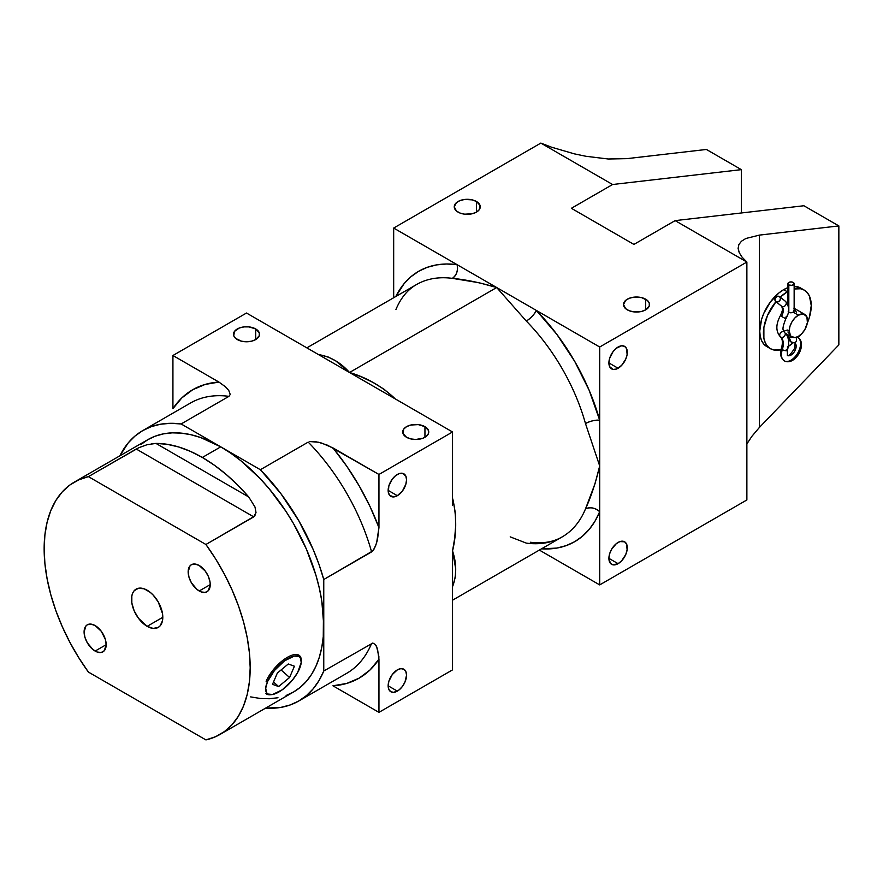 <?xml version="1.0" encoding="UTF-8"?>
<svg xmlns="http://www.w3.org/2000/svg" width="883" height="883" viewBox="0 0 883 883"><rect width="100%" height="100%" fill="white"/><g stroke="black" fill="none" stroke-linecap="round" stroke-linejoin="round"><path stroke-width="1.32" d="M781.323 305.982A3.124 2.539 -51.4 0 0 781.543 306.191A3.124 2.539 -51.4 0 0 781.808 306.368A3.124 2.539 -51.4 0 0 785.594 305.187A3.124 2.539 -51.4 0 0 785.44 301.313A3.124 2.539 -51.4 0 0 785.186 301.147A3.124 2.539 128.6 0 1 785.462 301.335A3.124 2.539 128.6 0 1 785.583 305.198A3.124 2.539 128.6 0 1 781.808 306.368L776.014 301.743A3.124 2.539 128.6 0 1 775.749 301.567A3.124 2.539 128.6 0 1 775.605 297.692A3.124 2.539 128.6 0 1 779.391 296.511A3.124 2.539 128.6 0 1 779.656 296.688A3.124 2.539 128.6 0 1 779.799 300.562A3.124 2.539 128.6 0 1 776.014 301.743L781.808 306.368A9.007 5.199 -60 0 1 781.499 316.379L785.804 318.774L781.499 316.379A9.007 5.199 120 0 0 781.808 306.368A3.124 2.539 128.6 0 1 781.532 306.18M786.334 349.392A3.124 0.894 -162.3 0 1 787.294 350.43A3.124 0.894 -162.3 0 1 785.417 350.683A3.124 0.894 -162.3 0 1 782.305 349.602A3.124 0.894 -162.3 0 1 781.345 348.553A3.124 0.894 17.7 0 0 782.305 349.602A15.607 9.018 120 0 0 780.782 337.129A3.124 2.539 129.7 0 1 780.484 336.92A3.124 2.539 129.7 0 1 779.965 333.851A3.124 2.539 129.7 0 1 782.691 331.655M780.417 336.864A3.124 2.539 -50.3 0 0 780.782 337.129A3.124 2.539 -50.3 0 0 784.115 336.5A3.124 2.539 -50.3 0 0 785.13 333.068L785.13 333.068A3.124 2.539 129.7 0 1 784.115 336.5A3.124 2.539 129.7 0 1 780.782 337.129A15.607 9.018 -60 0 1 782.305 349.602A13.532 7.815 120 0 0 784.225 360.827A13.532 7.815 -60 0 1 782.305 349.602A3.124 0.894 17.7 0 0 785.417 350.683A3.124 0.894 17.7 0 0 787.294 350.43L787.382 355.441C788.254 356.688 790.627 354.392 794.501 348.542C795.23 343.509 795.285 341.611 794.667 342.825L794.27 342.759A3.124 2.406 88.3 0 1 793.232 342.483A10.927 6.313 -60 0 1 791.047 341.964A10.927 6.313 -60 0 1 788.817 336.975A3.124 1.799 180 0 1 787.901 335.717A3.124 1.799 0 0 0 788.817 336.975A3.124 1.799 0 0 0 792.437 337.306A3.124 1.799 180 0 1 788.817 336.975L788.817 335.264L788.817 336.975A10.927 6.313 120 0 0 791.047 341.964M798.133 337.637A13.532 7.815 120 0 0 797.007 337.063A13.532 7.815 -60 0 1 798.133 337.637A13.532 7.815 -60 0 1 797.592 353.366A13.532 7.815 -60 0 1 784.225 360.827M795.848 337.438A3.124 2.406 88.3 0 1 796.422 340.794A3.124 2.406 88.3 0 1 794.281 342.759A3.124 2.406 -91.7 0 0 796.422 340.794A3.124 2.406 -91.7 0 0 795.848 337.438M794.49 342.736A7.285 4.205 -60 0 1 794.843 342.946A7.285 4.205 -60 0 1 794.557 351.412A7.285 4.205 -60 0 1 787.36 355.43A7.285 4.205 120 0 0 794.557 351.412A7.285 4.205 120 0 0 794.843 342.946A7.285 4.205 120 0 0 794.49 342.736M794.148 283.708L793.232 282.439L791.025 281.909L788.817 282.439L787.901 283.708L788.817 284.988L788.817 312.483L788.817 284.988L792.217 285.375L794.148 283.708A3.124 1.799 180 0 1 792.217 285.375A3.124 1.799 180 0 1 788.817 284.988A3.124 1.799 180 0 1 787.901 283.708A3.124 1.799 180 0 1 789.821 282.041A3.124 1.799 180 0 1 793.232 282.439A3.124 1.799 180 0 1 794.148 283.708L794.148 311.048L793.232 312.174L798.375 315.143A13.013 7.505 -60 0 1 804.888 314.503A13.013 7.505 -60 0 1 806.874 324.922A13.013 7.505 -60 0 1 798.375 336.39L801.896 333.542L804.888 329.525L807.404 322.626L806.874 316.798L803.486 313.984L798.375 315.143L794.855 317.99L791.874 322.008L789.877 326.611L789.181 331.081L790.726 336.081L794.855 337.615L798.375 336.39A13.013 7.505 -60 0 1 791.874 337.03A13.013 7.505 -60 0 1 789.877 326.611A13.013 7.505 -60 0 1 798.375 315.143L793.232 312.174L792.217 312.604L793.905 311.633L793.905 310.474M792.217 312.604L788.817 312.483L791.058 312.847M199.194 590.981A15.607 9.018 60 0 1 188.995 577.228A15.607 9.018 60 0 1 191.39 564.723A15.607 9.018 60 0 1 199.194 565.495L194.977 564.027L191.39 564.723L190.022 565.86L188.156 571.864L188.995 577.228L191.39 582.747L197.041 589.491L201.346 591.985L205.331 592.372L208.377 590.617L210.231 584.612L199.194 590.981L210.231 584.612L210.022 581.996L208.377 576.456L205.331 571.18L199.194 565.495A15.607 9.018 60 0 1 209.392 579.248A15.607 9.018 60 0 1 206.997 591.753A15.607 9.018 60 0 1 199.194 590.981M95.132 651.069A15.607 9.018 60 0 1 84.934 637.305A15.607 9.018 60 0 1 87.329 624.8A15.607 9.018 60 0 1 95.132 625.572L90.916 624.104L87.329 624.8L85.96 625.937L84.095 631.952L84.934 637.305L87.329 642.824L92.98 649.579L97.285 652.062L101.269 652.46L104.315 650.694L106.17 644.689L95.132 651.069L106.17 644.689L105.331 639.325L101.269 631.268L95.132 625.572A15.607 9.018 60 0 1 105.331 639.325A15.607 9.018 60 0 1 102.936 651.842A15.607 9.018 60 0 1 95.132 651.069M406.544 675.186L405.849 671.533L403.851 669.237A13.013 7.505 -60 0 1 405.849 679.656A13.013 7.505 -60 0 1 397.35 691.124L388.156 685.815L397.35 691.124A13.013 7.505 -60 0 1 390.849 691.764A13.013 7.505 -60 0 1 388.851 681.345A13.013 7.505 -60 0 1 397.35 669.877A13.013 7.505 -60 0 1 403.851 669.237L400.871 668.652L397.35 669.877L392.24 674.623L388.851 681.345L388.156 685.815L388.851 689.468L390.849 691.764L393.829 692.349L399.149 689.877L402.46 686.378L404.999 681.985L406.544 675.186M397.35 495.694L388.156 490.385L397.35 495.694A13.013 7.505 -60 0 1 390.849 496.345A13.013 7.505 -60 0 1 388.851 485.915A13.013 7.505 -60 0 1 397.35 474.458A13.013 7.505 -60 0 1 403.851 473.807A13.013 7.505 -60 0 1 405.849 484.237A13.013 7.505 -60 0 1 397.35 495.694L402.46 490.959L405.849 484.237L406.544 479.767L405.849 476.103L402.46 473.299L399.149 473.619L395.551 475.694L392.24 479.193L388.851 485.915L388.332 492.361L389.701 495.396L393.829 496.919L397.35 495.694M424.944 426.666L424.944 437.284L424.944 426.666A13.013 7.505 180 0 1 428.752 431.975A13.013 7.505 180 0 1 420.727 438.906A13.013 7.505 180 0 1 406.544 437.284A13.013 7.505 180 0 1 402.736 431.975A13.013 7.505 180 0 1 410.772 425.032A13.013 7.505 180 0 1 424.944 426.666L418.288 424.613L410.772 425.032L406.544 426.666L403.73 429.094L402.99 433.443L406.544 437.284L410.772 438.906L415.75 439.48L422.968 438.222L426.566 436.147L428.509 433.443L428.509 430.507L424.944 426.666M255.706 328.951L255.706 339.569L255.706 328.951A13.013 7.505 180 0 1 259.514 334.26A13.013 7.505 180 0 1 251.478 341.202A13.013 7.505 180 0 1 237.306 339.569A13.013 7.505 180 0 1 233.498 334.26A13.013 7.505 180 0 1 241.523 327.328A13.013 7.505 180 0 1 255.706 328.951L249.039 326.898L243.962 326.898L239.282 328.012L234.492 331.39L233.741 335.728L235.684 338.432L241.523 341.202L246.5 341.776L251.478 341.202L255.706 339.569L259.26 335.728L259.26 332.792L255.706 328.951M510.208 536.864L526.312 543.111A145.684 84.117 -120 0 0 562.173 536.908A145.684 84.117 -120 0 0 585.473 508.95L595.021 483.685L599.7 465.959L585.473 423.542A145.684 84.117 -120 0 0 526.312 321.059L496.688 287.527L349.525 372.494L361.379 376.898L372.946 382.394L383.973 389.193L393.862 397.527A145.684 84.117 60 0 1 395.109 398.818M452.538 498.277A145.684 84.117 60 0 1 453.023 500.01L455.308 512.747L455.683 525.694L454.657 538.453L452.538 550.926L455.683 568.619L455.308 577.063L453.023 585.418A145.684 84.117 60 0 1 452.538 586.577M788.817 312.483L788.133 311.854L788.817 312.483M785.506 333.355L785.793 333.443C788.994 337.913 789.49 343.575 787.294 350.452M786.278 316.257L785.627 318.653M788.331 287.494L783.663 289.657L787.338 291.776L780.219 297.141A33.819 19.525 -60 0 1 787.338 291.776L783.663 289.657A33.819 19.525 120 0 0 761.565 319.458A33.819 19.525 120 0 0 766.753 346.555L770.429 348.686A33.819 19.525 -60 0 1 775.936 301.71L767.459 315.529L763.883 327.549L763.883 338.321L765.252 342.714L767.459 346.213L770.429 348.686A33.819 19.525 -60 0 0 781.025 349.679L774.06 350.021L770.429 348.686M618.1 368.244L608.906 362.935L609.601 366.6L612.99 369.414L616.301 369.083L621.621 365.407L625.749 359.116L627.118 354.491L626.599 348.653L624.601 346.368A13.013 7.505 -60 0 1 626.599 356.787A13.013 7.505 -60 0 1 618.1 368.244A13.013 7.505 -60 0 1 611.599 368.895A13.013 7.505 -60 0 1 609.601 358.465A13.013 7.505 -60 0 1 618.1 347.008A13.013 7.505 -60 0 1 624.601 346.368L621.621 345.783L616.301 348.244L612.99 351.743L609.601 358.465L608.906 362.935L618.1 368.244M618.1 563.674L608.906 558.365L610.451 563.365L612.99 564.833L618.1 563.674L621.621 560.837L625.749 554.535L627.118 549.921L626.599 544.083L624.601 541.787A13.013 7.505 -60 0 1 626.599 552.206A13.013 7.505 -60 0 1 618.1 563.674A13.013 7.505 -60 0 1 611.599 564.314A13.013 7.505 -60 0 1 609.601 553.895A13.013 7.505 -60 0 1 618.1 542.427A13.013 7.505 -60 0 1 624.601 541.787L619.899 541.599L616.301 543.674L611.599 549.292L609.601 553.895L608.906 558.365L618.1 563.674M476.456 201.501L476.456 212.119L479.27 209.69L480.01 205.353L476.456 201.501L472.228 199.878L464.712 199.448L460.032 200.573L456.434 202.637L454.248 206.81A13.013 7.505 180 0 1 462.273 199.878A13.013 7.505 180 0 1 476.456 201.501A13.013 7.505 180 0 1 480.264 206.81A13.013 7.505 180 0 1 472.228 213.752A13.013 7.505 180 0 1 458.056 212.119A13.013 7.505 180 0 1 454.248 206.81L456.434 210.982L460.032 213.057L464.712 214.183L472.228 213.752L476.456 212.119L476.456 201.501M645.694 299.216L645.694 309.834L649.259 305.993L649.259 303.057L647.316 300.352L641.477 297.582L633.961 297.163L629.27 298.277L625.683 300.352L623.486 304.525A13.013 7.505 180 0 1 631.522 297.582A13.013 7.505 180 0 1 645.694 299.216A13.013 7.505 180 0 1 649.502 304.525A13.013 7.505 180 0 1 641.477 311.467A13.013 7.505 180 0 1 627.294 309.834A13.013 7.505 180 0 1 623.486 304.525L625.683 308.697L629.27 310.772L633.961 311.887L641.477 311.467L645.694 309.834L645.694 299.216M147.163 626.334A22.108 12.77 60 0 1 132.726 606.853A22.108 12.77 60 0 1 136.114 589.127A22.108 12.77 60 0 1 147.163 590.219A22.108 12.77 60 0 1 161.611 609.712A22.108 12.77 60 0 1 158.223 627.427A22.108 12.77 60 0 1 147.163 626.334L162.803 617.305L147.163 626.334L153.145 628.42L158.223 627.427L160.165 625.815L162.505 620.661L162.505 613.608L158.223 601.897L153.145 595.054L150.22 592.327L144.117 588.806L138.476 588.255L134.161 590.738L132.726 593.034L131.832 595.904L131.832 602.946L134.161 610.804L138.476 618.277L147.163 626.334M220.01 734.446L293.598 691.963A145.684 84.117 -120 0 0 323.763 625.274A145.684 84.117 -120 0 0 220.75 446.842L202.35 457.46A145.684 84.117 60 0 1 248.752 496.997L254.977 506.985L256.004 512.471L254.734 516.069L205.916 544.491A145.684 84.117 60 0 1 220.01 734.446A145.684 84.117 60 0 1 205.916 739.91L88.41 672.073A145.684 84.117 60 0 1 74.327 482.107A145.684 84.117 60 0 1 88.41 476.643L138.819 447.703L147.075 444.701L155.96 443.421A145.684 84.117 60 0 1 202.35 457.46L220.75 446.842A145.684 84.117 -120 0 0 147.903 439.624L155.397 436.114L163.521 433.851L172.185 432.847L181.324 433.134L190.849 434.701L200.651 437.526L220.75 446.842L230.849 453.244L240.849 460.727L260.176 478.652L269.315 488.928L286.103 511.577L293.598 523.74L306.401 549.16L315.926 575.219L319.326 588.177L321.787 600.926L323.763 625.274L323.763 579.513L319.072 564.634L313.299 549.778L298.796 520.738L280.893 493.652L260.375 469.723L181.125 423.961L228.951 396.346A156.092 90.121 -120 0 0 190.529 403.001A156.092 90.121 -120 0 1 228.951 396.346L230.231 394.469L228.774 390.463L225.518 386.842L218.94 382.074L205.121 384.447L192.693 389.745L181.887 397.858L172.925 408.641L172.925 355.507L218.94 382.074L172.925 355.507L172.925 408.641A166.501 96.126 60 0 1 218.94 382.074L225.518 386.842L228.774 390.463L230.231 394.469L228.951 396.346L181.125 423.961L170.585 423.31L160.607 424.204L151.269 426.655L142.704 430.617A156.092 90.121 60 0 1 181.125 423.961L260.375 469.723A156.092 90.121 60 0 1 323.763 579.513L371.6 551.897A156.092 90.121 -120 0 0 308.2 442.107L260.375 469.723L308.2 442.107A156.092 90.121 -120 0 1 371.6 551.897L373.873 549.447L376.599 543.023L378.95 527.592L369.988 506.467L359.182 485.871L346.754 466.213L332.935 447.891L378.95 474.458L378.95 527.592L378.95 474.458L452.538 431.975L389.149 395.374L452.538 431.975L452.538 505.175L452.538 431.975L378.95 474.458L327.582 445.231L318.377 442.206L309.712 441.566L315.01 441.577L321.611 443.067L332.935 447.891A166.501 96.126 60 0 1 378.95 527.592L377.471 539.8L375.452 546.279L372.825 550.86L323.763 579.513L323.266 636.643L321.787 647.338L319.326 657.239L315.926 666.268L311.6 674.325L306.401 681.334L300.386 687.239L293.598 691.963L286.103 695.484M205.916 544.491L215.662 558.972L224.414 574.182L232.052 589.877L238.454 605.848L243.531 621.842L247.207 637.647L249.436 653.023L250.187 667.758L249.436 681.621L247.207 694.424L243.531 705.981L238.454 716.113L232.052 724.689L224.414 731.577L215.662 736.676L205.916 739.91L88.41 672.073L78.675 657.581L69.923 642.383L62.285 626.676L55.883 610.716L50.806 594.712L47.13 578.906L44.901 563.531L44.15 548.807L44.901 534.932L47.13 522.129L50.806 510.584L55.883 500.44L62.285 491.864L69.923 484.977L78.675 479.888L88.41 476.643L205.916 544.491L253.752 516.875L136.247 449.028L88.41 476.643L205.916 544.491M318.642 354.668A145.684 84.117 60 0 1 319.9 354.823L328.277 357.041L335.772 360.926L349.525 372.494L496.688 287.527L536.312 310.408L393.675 228.057L540.837 143.09L612.581 184.514L571.378 208.3L633.917 244.414L675.131 220.618L746.875 262.041L599.7 347.008L536.312 310.408L556.831 334.348L574.734 361.423L589.237 390.463L599.7 420.209L599.7 347.008L746.875 262.041L746.875 499.955L599.7 584.91L599.7 347.008L536.312 310.408C534.248 314.547 530.915 318.09 526.312 321.059L496.688 287.527L478.994 282.726L452.35 278.355A145.684 84.117 -120 0 0 416.489 284.569C407.692 289.558 400.838 297.858 395.937 309.469M530.33 542.25C542.835 543.796 553.453 542.019 562.173 536.908A145.684 84.117 -120 0 0 585.473 508.95A10.408 7.759 -157.6 0 1 599.7 511.721C595.098 507.758 590.352 506.831 585.473 508.95C590.959 497.085 595.705 482.747 599.7 465.959L599.7 584.91L539.358 550.076L599.7 584.91L746.875 499.955L746.875 262.041L742.161 257.262L739.226 252.681L738.111 248.399L738.872 244.547L741.466 241.214L745.848 238.487L759.435 235.099L759.435 427.405L838.85 344.889L759.435 427.405L759.435 235.099L838.85 225.927L838.85 344.889L838.85 225.927L803.894 205.75L675.131 220.618L633.917 244.414L571.378 208.3L612.581 184.514L741.356 169.646L706.4 149.459L626.985 158.631L608.155 158.995L586.003 156.291L574.369 153.863L551.5 147.185L540.837 143.09L393.675 228.057L393.675 297.737L393.675 228.057L457.063 264.657A10.408 7.759 -82.4 0 1 452.35 278.355A145.684 84.117 -120 0 0 416.489 284.569L306.854 347.858M741.356 169.646L741.356 212.969L741.356 169.646L706.4 149.459L626.985 158.631L608.155 158.995L586.003 156.291L574.369 153.863L551.5 147.185L540.837 143.09L612.581 184.514L741.356 169.646M800.572 287.979L794.148 286.401A33.819 19.525 120 0 1 800.572 287.979L804.247 290.11A33.819 19.525 -60 0 1 807.338 322.99M787.901 287.648A33.819 19.525 120 0 0 783.663 289.657L778.994 292.88L770.373 301.986L763.773 313.41L761.565 319.458L759.744 331.081L760.208 336.202L761.565 340.595L763.773 344.094L766.753 346.555M751.886 436.323L746.875 443.939L751.886 436.323L759.435 427.405L751.886 436.323M745.848 238.487L759.435 235.099L838.85 225.927L803.894 205.75L675.131 220.618L746.875 262.041L742.161 257.262L739.226 252.681L738.1 248.046M738.111 248.399L738.872 244.547L741.466 241.214M787.338 291.776A33.819 19.525 -60 0 1 787.901 291.467L787.338 291.776M804.247 290.11L800.627 288.763L794.148 288.995A33.819 19.525 -60 0 1 804.247 290.11L807.228 292.571L809.435 296.07L811.256 305.584L809.435 317.207L807.228 323.255M800.462 334.911A33.819 19.525 -60 0 1 798.232 337.692L800.462 334.911M787.338 347.008L793.287 342.714A33.819 19.525 -60 0 1 788.276 346.445M783.817 331.235L787.338 330.021L788.817 330.86M796.367 312.118L793.85 308.134L804.888 314.503M395.827 296.489L404.138 283.598L410.926 276.743L418.641 271.302L427.206 267.339L436.544 264.9L446.522 263.995L457.063 264.657L496.688 287.527C480.142 282.604 465.363 279.547 452.35 278.355C456.61 275.198 458.189 270.628 457.063 264.657A156.092 90.121 60 0 0 395.827 296.489M542.383 548.884A156.092 90.121 60 0 0 599.7 511.721L595.01 521.169L589.237 529.37L582.449 536.224L574.734 541.665L566.169 545.628L556.831 548.078L541.511 548.829M309.9 349.624L246.5 313.024L172.925 355.507L246.5 313.024L389.149 395.374L309.9 349.624M452.538 669.877L452.538 596.687L452.538 669.877L378.95 712.36L332.935 685.793L346.754 683.42L359.182 678.122L369.988 670.009L378.95 659.226L378.95 712.36L332.935 685.793A166.501 96.126 60 0 0 378.95 659.226L377.471 648.718L375.452 644.59L372.825 643.034L323.763 671.025L323.763 625.274L323.763 671.025A156.092 90.121 60 0 1 298.796 700.981L306.511 695.539L313.299 688.674L319.072 680.484L323.763 671.025L372.825 643.034L375.452 644.59L376.599 646.499L378.862 656.389L378.95 712.36L452.538 669.877M119.889 455.805A156.092 90.121 60 0 1 142.704 430.617L134.989 436.059L128.201 442.913L119.889 455.805M141.114 444.359L147.903 439.624L74.327 482.107M265.573 708.144L280.893 707.382L290.231 704.943L298.796 700.981A156.092 90.121 60 0 1 265.573 708.144M277.979 697.747L269.315 698.74L260.176 698.453L250.651 696.897M346.622 673.365A156.092 90.121 -120 0 0 371.6 643.409A156.092 90.121 -120 0 1 346.622 673.365L298.796 700.981M453.023 500.01A10.408 3.455 -15.6 0 0 452.538 500.308L453.023 500.01C456.754 517.195 456.588 534.16 452.538 550.926L452.538 596.687L452.538 550.926C456.588 563.067 456.754 574.568 453.023 585.418L452.538 585.727A10.408 7.759 -157.6 0 1 453.023 585.418M151.799 443.73L155.96 443.421L248.752 496.997L155.96 443.421L166.997 444.27L178.509 446.93L190.353 451.345L202.35 457.46L214.359 465.209L226.203 474.458L237.715 485.098L248.752 496.997L254.977 506.985L256.004 512.471L253.752 516.875L136.247 449.028M319.9 354.823A10.408 7.759 -82.4 0 1 319.381 355.098L319.9 354.823C331.158 357.03 341.037 362.913 349.525 372.494C366.059 377.372 380.849 385.716 393.862 397.527L393.365 397.814A10.408 3.455 135.6 0 0 393.862 397.527M536.312 310.408A156.092 90.121 60 0 1 599.7 420.209A10.408 3.455 -15.6 0 0 585.473 423.542A145.684 84.117 -120 0 0 526.312 321.059A10.408 3.455 135.6 0 0 536.312 310.408M585.473 423.542C590.352 421.036 595.098 419.922 599.7 420.209L599.7 465.959L585.473 423.542M788.817 333.101L787.901 331.986M785.13 333.068A13.013 7.505 -60 0 1 783.42 330.308M776.014 301.743L774.943 300.077L775.495 297.858L777.338 296.379L779.391 296.511L780.462 298.178L779.91 300.408L778.066 301.876L776.014 301.743M299.458 668.861A24.371 9.945 -48.4 0 1 271.92 694.601A24.371 9.945 -48.4 0 1 267.472 681.687L274.514 670.44L284.569 660.826L294.26 656.069L298.851 656.488L300.297 657.802L301.235 662.349L297.626 672.548L292.416 680.109L282.361 689.722L272.67 694.48L268.079 694.06L266.622 692.747L265.695 688.21L267.472 681.687A24.371 9.945 -48.4 0 1 287.494 658.884A24.371 9.945 -48.4 0 1 301.269 661.499A24.371 9.945 -48.4 0 1 299.458 668.861M271.346 694.645A25.353 10.353 -48.4 0 1 265.827 693.508M301.269 660.318A25.353 10.353 131.6 0 0 286.953 657.592A25.353 10.353 131.6 0 0 266.125 681.312A25.353 10.353 -48.4 0 1 282.836 660.407A25.353 10.353 -48.4 0 1 299.458 655.583M288.288 663.994L277.339 673.056L272.516 684.336L278.642 686.555L289.591 677.493L294.414 666.212L288.288 663.994L294.414 666.212L289.591 677.493L281.092 669.954L289.591 677.493L278.642 686.555L273.52 682.007L278.642 686.555L272.516 684.336L277.339 673.056L288.288 663.994M775.749 301.567L781.543 306.191L782.316 307.99C782.018 309.79 783.53 308.476 780.373 315.706C775.66 324.436 775.704 331.511 780.495 336.931C782.669 339.061 782.956 342.935 781.345 348.542C779.645 353.664 780.616 357.758 784.259 360.849C794.932 366.533 808.033 343.873 797.779 337.416L797.04 337.052M794.27 342.759L791.08 341.975L787.901 334.734M783.442 330.408C782.371 329.249 783.166 325.363 785.804 318.774C789.744 312.339 789.623 306.522 785.44 301.313L779.656 296.688M562.173 536.908L452.538 600.197M791.874 337.03L785.627 333.421M142.704 430.617L190.529 403.001M787.901 283.708L787.901 304.756M270.75 694.744L271.92 694.601"/></g></svg>
